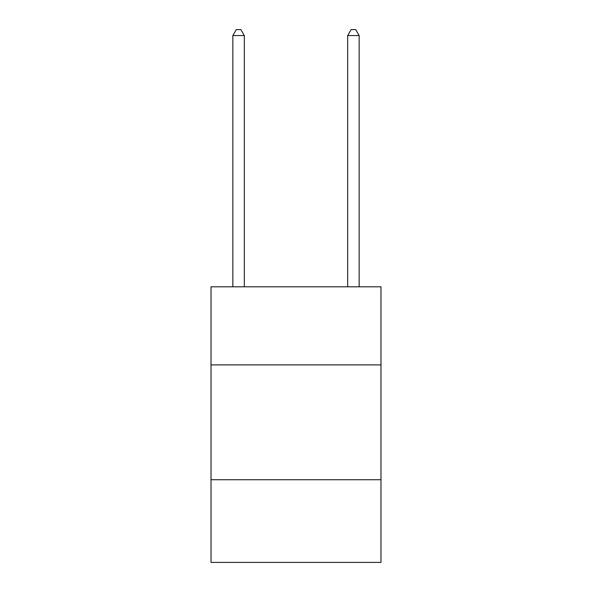 <?xml version="1.0" encoding="UTF-8"?>
<svg xmlns="http://www.w3.org/2000/svg" width="592" height="592" viewBox="0 0 592 592"><rect width="100%" height="100%" fill="white"/><g stroke="black" fill="none" stroke-linecap="round" stroke-linejoin="round"><path stroke-width="0.89" d="M380.974 364.894L380.974 286.817L211.026 286.817L211.026 364.894L380.974 364.894L380.974 562.4L211.026 562.4L211.026 364.894M380.974 479.727L211.026 479.727M244.326 286.817L244.326 35.572L232.848 35.572L232.848 286.817M232.848 35.572L236.289 29.6L240.885 29.6L244.326 35.572M359.152 286.817L359.152 35.572L347.674 35.572L347.674 286.817M347.674 35.572L351.115 29.6L355.711 29.6L359.152 35.572"/></g></svg>
